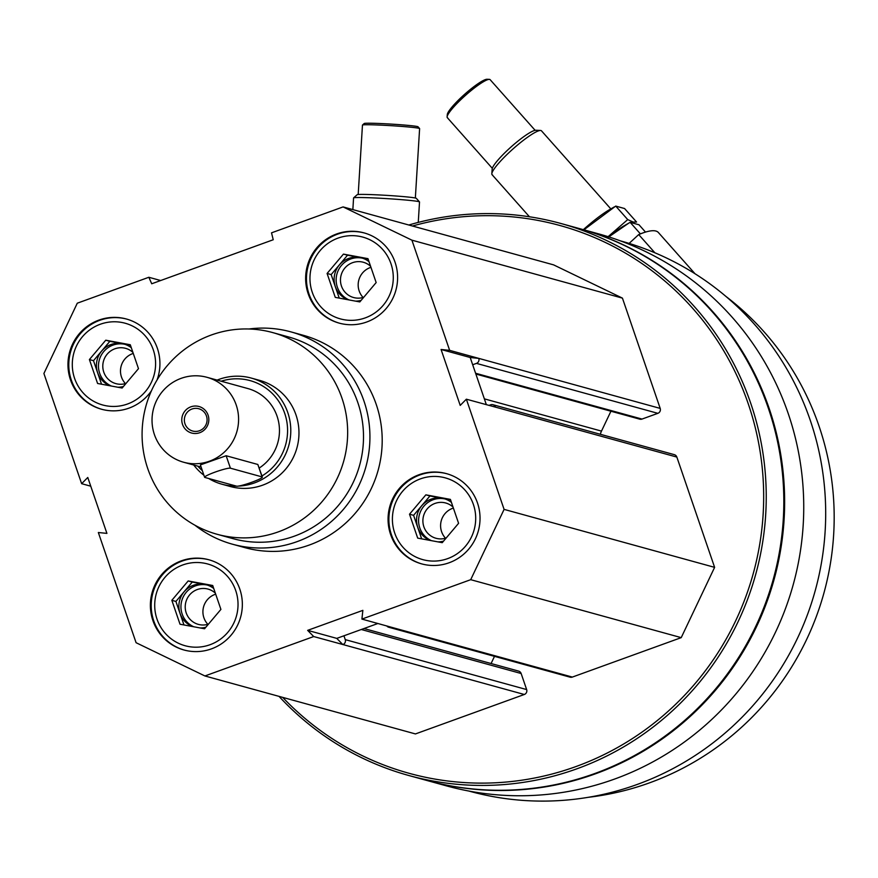 <?xml version="1.0" encoding="UTF-8"?>
<svg xmlns="http://www.w3.org/2000/svg" width="878" height="878" viewBox="0 0 878 878"><rect width="100%" height="100%" fill="white"/><g stroke="black" fill="none" stroke-linecap="round" stroke-linejoin="round"><path stroke-width="1.32" d="M477.5 503.017A46.797 45.919 -74.6 0 0 446.474 473.637A46.797 45.919 -74.6 0 0 389.777 506.562A46.797 45.919 -74.6 0 0 421.627 563.874A46.797 45.919 -74.6 0 0 467.535 550.462A46.797 45.919 -74.6 0 0 477.5 503.017M157.03 380.031A46.797 45.919 -74.6 0 0 157.392 348.379A46.797 45.919 -74.6 0 0 126.366 318.999A46.797 45.919 -74.6 0 0 69.669 351.924A46.797 45.919 -74.6 0 0 101.519 409.236A46.797 45.919 -74.6 0 0 151.411 390.842M248.935 328.998A110.112 108.049 105.4 0 1 290.969 331.895L303.228 335.275A110.112 108.049 105.4 0 1 378.177 470.125A110.112 108.049 105.4 0 1 244.764 547.598L232.505 544.217A110.112 108.049 105.4 0 1 194.916 525.209M466.361 399.194L504.093 509.383L470.707 579.678L361.912 619.089L362.855 610.364L307.651 630.36L313.709 636.55L204.914 675.961L136.079 642.707L98.347 532.518L106.918 533.385L87.778 477.478L81.632 483.679L43.9 373.49L77.286 303.195L148.843 277.272L151.718 283.77L273.234 239.749L271.522 232.835L343.079 206.912L411.914 240.166L449.646 350.355L441.074 349.488L460.215 405.395L466.361 399.194L495.466 407.129A3.852 3.786 105.4 0 0 490.648 404.802L488.958 405.416M239.815 589.127A46.797 45.919 -74.6 0 0 208.788 559.747A46.797 45.919 -74.6 0 0 152.092 592.672A46.797 45.919 -74.6 0 0 183.952 649.983A46.797 45.919 -74.6 0 0 229.849 636.572A46.797 45.919 -74.6 0 0 239.815 589.127M395.067 262.27A46.797 45.919 -74.6 0 0 364.052 232.889A46.797 45.919 -74.6 0 0 307.344 265.825A46.797 45.919 -74.6 0 0 339.204 323.126A46.797 45.919 -74.6 0 0 385.102 309.714A46.797 45.919 -74.6 0 0 395.067 262.27M361.912 619.089L390.962 627.133A3.852 3.786 105.4 0 1 386.748 625.926M342.826 644.573L336.779 638.383L343.935 635.793L345.252 639.623A3.852 3.786 105.4 0 1 342.914 644.54L313.709 636.55M343.079 206.912L553.601 264.871L622.436 298.125L660.19 408.402L478.773 358.378L470.202 357.5L486.357 404.692M478.795 358.465A3.852 3.786 105.4 0 1 476.458 363.382L472.682 364.754M412.462 226.019A284.088 278.776 105.4 0 1 738.464 379.087A284.088 278.776 105.4 0 1 641.083 732.746A284.088 278.776 105.4 0 1 282.672 697.373M492.909 404.703L674.304 454.65A3.852 3.786 105.4 0 1 676.85 457.076L714.615 567.353L681.218 637.637L572.346 677.081A3.852 3.786 105.4 0 1 570.085 677.168L388.691 627.232M494.49 656.36L491.087 663.527M363.986 628.527L518.591 671.099A3.852 3.786 105.4 0 1 521.148 673.514L526.646 689.57A3.852 3.786 105.4 0 1 524.309 694.487L415.437 733.931L204.914 675.961M660.19 408.402A3.852 3.786 105.4 0 1 657.852 413.329L642.016 419.069A3.852 3.786 105.4 0 1 639.744 419.157L475.854 374.028M610.934 411.222L601.485 431.109L484.36 398.853M600.343 434.292A16.517 16.21 105.4 0 1 601.485 431.109M620.373 240.857L621.064 241.055A285.328 279.994 105.4 0 1 815.267 590.477A285.328 279.994 105.4 0 1 469.576 791.243L468.885 791.045M408.83 225.009A286.294 280.938 105.4 0 1 560.921 223.495L578.503 228.335A286.294 280.938 105.4 0 1 773.364 578.931A286.294 280.938 105.4 0 1 426.499 780.377L408.918 775.537A286.294 280.938 105.4 0 1 279.039 696.375M560.921 223.495A286.294 280.938 105.4 0 1 755.782 574.091A286.294 280.938 105.4 0 1 408.918 775.537M578.909 228.445A286.294 280.938 105.4 0 1 579.315 228.554A286.294 280.938 105.4 0 1 774.176 579.162A286.294 280.938 105.4 0 1 427.312 780.597A286.294 280.938 105.4 0 1 426.906 780.487M579.315 228.554L598.434 233.822A286.294 280.938 105.4 0 1 793.284 584.419A286.294 280.938 105.4 0 1 446.43 785.865L427.312 780.597M725.985 296.468A279.413 274.188 105.4 0 1 823.97 592.87A279.413 274.188 105.4 0 1 588.073 797.334M714.615 567.353L504.093 509.383M681.218 637.637L470.707 579.678M90.763 486.192L81.632 483.679M160.674 280.532L148.843 277.272M622.436 298.125L411.914 240.166M478.773 358.378L449.646 350.355M377.902 623.49L343.935 635.793M336.779 638.383L307.651 630.36M470.202 357.5L441.074 349.488M147.756 468.6A104.603 102.649 105.4 0 1 170.036 362.537A104.603 102.649 105.4 0 1 272.641 332.564A104.603 102.649 105.4 0 1 343.836 460.665A104.603 102.649 105.4 0 1 217.096 534.274A104.603 102.649 105.4 0 1 147.756 468.6M217.14 380.097A55.062 54.03 105.4 0 1 251.317 378.089L259.482 380.339A55.062 54.03 105.4 0 1 296.962 447.758A55.062 54.03 105.4 0 1 230.255 486.5L222.079 484.25A55.062 54.03 105.4 0 1 208.723 478.51M272.641 332.564L288.478 336.922A104.603 102.649 105.4 0 1 359.684 465.033A104.603 102.649 105.4 0 1 232.944 538.631L217.096 534.274M290.969 331.895A110.112 108.049 105.4 0 1 365.906 466.745A110.112 108.049 105.4 0 1 232.505 544.217M126.772 319.109A46.797 45.919 -74.6 0 0 70.492 352.155A46.797 45.919 -74.6 0 0 101.936 409.346M153.299 349.861A42.396 41.595 -74.6 0 0 82.444 336.724A42.396 41.595 -74.6 0 0 106.084 405.768A42.396 41.595 -74.6 0 0 153.299 349.861M133.269 353.428A18.295 17.955 -74.6 0 0 125.444 383.598M132.918 352.407A18.295 17.955 -74.6 0 0 103.461 361.231A18.295 17.955 -74.6 0 0 126.026 383.423M124.895 344.319A22.027 21.61 -74.6 0 0 111.407 386.046M123.436 386.485A22.027 21.61 105.4 0 1 117.85 387.231M110.178 385.815A22.027 21.61 105.4 0 1 122.119 343.605A22.027 21.61 105.4 0 1 131.327 347.754M101.541 384.213L93.496 360.693L109.849 341.333L130.427 345.142M138.483 368.661L122.13 388.032L97.59 383.477L89.402 359.563L105.755 340.203L130.295 344.758L138.483 368.661M109.849 341.333L105.755 340.203M93.496 360.693L89.402 359.563M209.205 559.857A46.797 45.919 -74.6 0 0 152.915 592.891A46.797 45.919 -74.6 0 0 184.358 650.093M235.732 590.598A42.396 41.595 -74.6 0 0 164.866 577.461A42.396 41.595 -74.6 0 0 188.507 646.515A42.396 41.595 -74.6 0 0 235.732 590.598M446.88 473.747A46.797 45.919 -74.6 0 0 390.589 506.793A46.797 45.919 -74.6 0 0 422.033 563.983M473.407 504.499A42.396 41.595 -74.6 0 0 402.552 491.362A42.396 41.595 -74.6 0 0 426.192 560.405A42.396 41.595 -74.6 0 0 473.407 504.499M364.458 233.01A46.797 45.919 -74.6 0 0 308.167 266.045A46.797 45.919 -74.6 0 0 339.61 323.247M390.984 263.751A42.396 41.595 -74.6 0 0 320.119 250.614A42.396 41.595 -74.6 0 0 343.77 319.669A42.396 41.595 -74.6 0 0 390.984 263.751M215.692 594.176A18.295 17.955 -74.6 0 0 207.867 624.335M215.34 593.144A18.295 17.955 -74.6 0 0 185.884 601.968A18.295 17.955 -74.6 0 0 208.448 624.159M207.318 585.066A22.027 21.61 -74.6 0 0 193.829 626.782M205.858 627.232A22.027 21.61 105.4 0 1 200.272 627.979M192.611 626.563A22.027 21.61 105.4 0 1 204.541 584.353A22.027 21.61 105.4 0 1 213.749 588.501M183.974 624.96L175.918 601.441L192.271 582.07L212.86 585.889M220.905 609.409L204.552 628.769L180.023 624.225L171.836 600.311L188.177 580.951L212.717 585.494L220.905 609.409M192.271 582.07L188.177 580.951M175.918 601.441L171.836 600.311M453.366 508.066A18.295 17.955 -74.6 0 0 445.552 538.236M453.015 507.045A18.295 17.955 -74.6 0 0 423.558 515.869A18.295 17.955 -74.6 0 0 446.134 538.06M444.992 498.956A22.027 21.61 -74.6 0 0 431.515 540.683M443.544 541.122A22.027 21.61 105.4 0 1 437.957 541.88M430.286 540.453A22.027 21.61 105.4 0 1 442.216 498.243A22.027 21.61 105.4 0 1 451.424 502.392M421.649 538.851L413.593 515.331L429.946 495.971L450.535 499.791M458.59 523.31L442.238 542.67L417.698 538.115L409.51 514.212L425.863 494.841L450.403 499.395L458.59 523.31M429.946 495.971L425.863 494.841M413.593 515.331L409.51 514.212M370.944 267.329A18.295 17.955 -74.6 0 0 363.119 297.488M370.593 266.297A18.295 17.955 -74.6 0 0 341.136 275.121A18.295 17.955 -74.6 0 0 363.701 297.313M362.57 258.209A22.027 21.61 -74.6 0 0 349.082 299.936M361.11 300.386A22.027 21.61 105.4 0 1 355.535 301.132M347.864 299.705A22.027 21.61 105.4 0 1 359.793 257.495A22.027 21.61 105.4 0 1 369.001 261.655M339.226 298.103L331.171 274.584L347.523 255.224L368.112 259.043M376.157 282.562L359.815 301.922L335.275 297.379L327.088 273.464L343.441 254.104L367.97 258.648L376.157 282.562M347.523 255.224L343.441 254.104M331.171 274.584L327.088 273.464M629.12 243.404L638.712 234.58A165.174 26.823 -41.6 0 1 658.401 232.527L694.992 273.727M654.878 252.776L638.712 234.58M447.78 117.959A28.634 4.653 -41.6 0 1 447.341 117.696A28.634 4.653 -41.6 0 1 447.121 116.873L447.286 114.601A26.977 4.379 -41.6 0 1 464.747 94.198A26.977 4.379 -41.6 0 1 487.081 79.261L489.342 79.36A28.634 4.653 -41.6 0 1 490.144 79.678L535.13 130.317M492.591 174.996A33.035 5.367 -41.6 0 1 492.075 174.7A33.035 5.367 -41.6 0 1 491.823 173.745A33.035 5.367 -41.6 0 1 513.213 148.755A33.035 5.367 -41.6 0 1 540.552 130.46A33.035 5.367 -41.6 0 1 541.474 130.822L610.825 208.898M491.823 173.745L492.163 169.103A29.654 4.818 -41.6 0 1 511.369 146.67A29.654 4.818 -41.6 0 1 535.909 130.251L540.552 130.46M447.121 116.873A28.634 4.653 -41.6 0 1 465.658 95.208A28.634 4.653 -41.6 0 1 489.342 79.36M626.014 224.746A40.739 6.618 -41.6 0 0 608.509 236.808A40.739 6.618 -41.6 0 1 624.477 225.591L630.163 222.343L639.008 224.779L645.506 232.088M607.225 237.971L628.725 223.155M630.163 222.343L640.413 233.888M583.859 229.86L615.73 206.089L624.576 208.536L636.572 222.035L633.268 222.079L627.726 219.599L608.103 236.676M583.332 229.663A40.739 6.618 -41.6 0 1 610.045 209.348L614.293 206.912M615.73 206.089L627.726 219.599M358.191 194.51L362.46 125.082A28.634 1.152 3.5 0 1 362.482 125.038L364.238 123.491A26.977 1.087 3.5 0 1 389.195 123.985A26.977 1.087 3.5 0 1 417.588 126.608A26.977 1.087 3.5 0 1 418.038 126.805L419.585 128.55A28.634 1.152 3.5 0 1 419.607 128.594L415.349 198.011M352.857 209.601L353.571 197.912A33.035 1.328 3.5 0 1 353.604 197.868A33.035 1.328 3.5 0 1 384.169 198.461A33.035 1.328 3.5 0 1 418.938 201.677A33.035 1.328 3.5 0 1 419.497 201.907A33.035 1.328 3.5 0 1 419.519 201.962L418.257 222.408M353.604 197.868L357.181 194.707A29.654 1.196 3.5 0 1 384.619 195.245A29.654 1.196 3.5 0 1 415.832 198.132A29.654 1.196 3.5 0 1 416.326 198.34L419.497 201.907M362.482 125.038A28.634 1.152 3.5 0 1 388.976 125.554A28.634 1.152 3.5 0 1 419.113 128.342A28.634 1.152 3.5 0 1 419.585 128.55M206.451 415.996A11.557 11.348 -74.6 0 0 184.775 416.874A11.557 11.348 -74.6 0 0 203.992 427.718A11.557 11.348 -74.6 0 0 206.451 415.996M208.086 415.14A13.763 13.51 105.4 0 1 199.734 432.711A13.763 13.51 105.4 0 1 182.525 424.403A13.763 13.51 105.4 0 1 190.877 406.821A13.763 13.51 105.4 0 1 208.086 415.14M206.999 377.31A44.043 43.22 105.4 0 1 236.983 431.241A44.043 43.22 105.4 0 1 183.612 462.234A44.043 43.22 105.4 0 1 154.418 434.588A44.043 43.22 105.4 0 1 163.791 389.931A44.043 43.22 105.4 0 1 206.999 377.31L247.881 388.559A44.043 43.22 105.4 0 1 279.017 424.293A44.043 43.22 105.4 0 1 259.24 468.029M262.335 477.072A13.763 1.515 -18.9 0 1 250.845 482.604A13.763 1.515 -18.9 0 1 236.533 486.16L204.848 477.434A13.763 1.515 -18.9 0 1 204.607 477.27A13.763 1.515 -18.9 0 1 216.109 471.738A13.763 1.515 -18.9 0 1 230.409 468.183L262.094 476.908A13.763 1.515 -18.9 0 1 262.335 477.072L257.836 464.473L226.151 455.748L200.382 464.901M221.19 381.217A52.307 51.33 105.4 0 1 283.309 409.708A52.307 51.33 105.4 0 1 261.951 475.964M202.357 470.674A52.307 51.33 105.4 0 1 197.802 466.141M251.317 378.089A55.062 54.03 105.4 0 1 290.388 437.343A55.062 54.03 105.4 0 1 238.278 486.105M236.489 486.149A55.062 54.03 105.4 0 1 222.079 484.25M203.916 475.228A55.062 54.03 105.4 0 1 193.753 465.022M676.85 457.076L495.466 407.129M572.346 677.081L390.962 627.133M521.148 673.514L361.297 629.504M526.646 689.57L345.252 639.623M524.309 694.487L342.914 644.54M657.852 413.329L476.458 363.382M642.016 419.069L475.591 373.249M226.151 455.748L230.409 468.183M257.836 464.473L262.094 476.908M529.445 216.767L492.075 174.7M492.328 168.346L447.341 117.696M183.612 462.234L201.117 467.052M200.371 464.901L204.607 477.27"/></g></svg>
